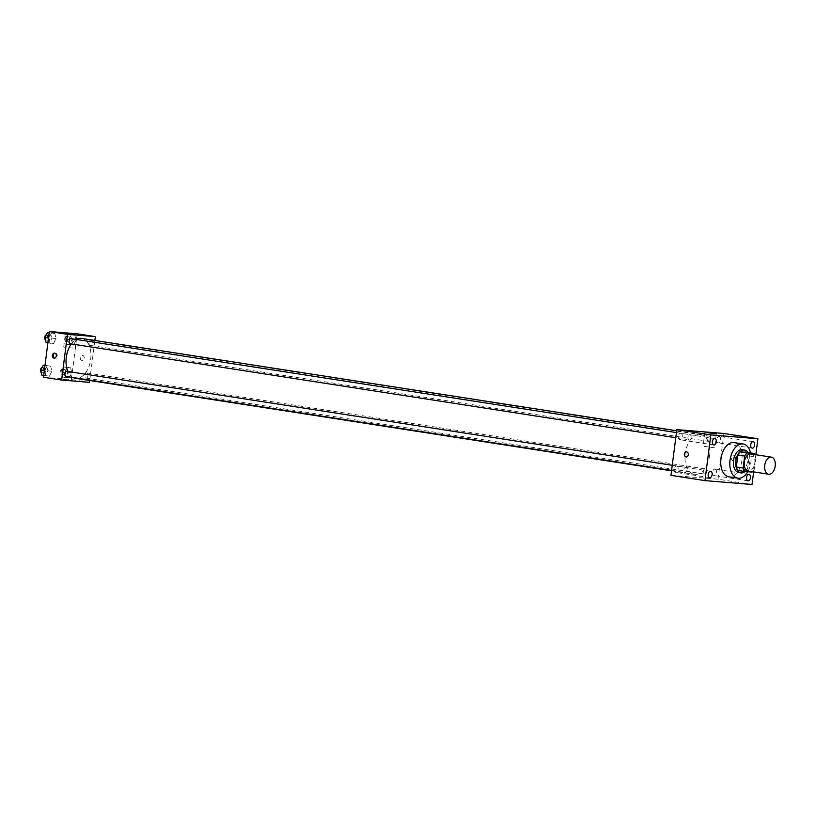 <?xml version="1.0" encoding="UTF-8"?>
<svg xmlns="http://www.w3.org/2000/svg" width="816" height="816" viewBox="0 0 816 816"><rect width="100%" height="100%" fill="white"/><g stroke="black" fill="none" stroke-linecap="round" stroke-linejoin="round"><path stroke-width="0.61" stroke-dasharray="4.08 3.06" d="M750.893 453.961A8.65 5.243 -81.2 0 1 754.8 462.937A8.65 5.243 -81.2 0 1 748.241 471.056M747.619 452.462A11.159 6.763 -81.2 0 1 749.2 455.899L747.66 467.925L754.463 468.986A11.159 6.763 -81.2 0 1 752.464 471.709M754.463 468.986L756.004 456.95A11.159 6.763 -81.2 0 0 755.116 454.614M737.909 470.434L752.046 472.097M749.2 455.899L756.004 456.95M747.66 467.925A11.159 6.763 -81.2 0 1 745.243 471.036M745.12 471.526A11.536 6.987 98.8 0 0 748.037 452.523M742.264 449.698A11.536 6.987 -81.2 0 1 747.466 461.662A11.536 6.987 -81.2 0 1 739.031 472.525M750.577 452.921A17.299 10.475 -81.2 0 1 750.955 461.948A17.299 10.475 -81.2 0 1 747.742 471.74M734.084 442.598A17.299 10.475 -81.2 0 1 741.887 460.54A17.299 10.475 -81.2 0 1 728.78 476.779M753.647 471.893L755.84 454.726M680.748 433.286A3.244 1.958 -81.2 0 1 680.84 433.296A3.244 1.958 -81.2 0 1 682.278 436.795A3.244 1.958 -81.2 0 1 679.84 439.691A3.244 1.958 -81.2 0 1 678.392 436.264A3.244 1.958 -81.2 0 1 680.748 433.286M719.1 436.417A3.244 1.958 -81.2 0 1 719.192 436.427A3.244 1.958 -81.2 0 1 720.63 439.936A3.244 1.958 -81.2 0 1 718.192 442.833A3.244 1.958 -81.2 0 1 716.744 439.396A3.244 1.958 -81.2 0 1 719.1 436.417M714.918 469.118A3.244 1.958 -81.2 0 1 715 469.129A3.244 1.958 -81.2 0 1 716.438 472.627A3.244 1.958 -81.2 0 1 714.01 475.534A3.244 1.958 -81.2 0 1 712.552 472.097A3.244 1.958 -81.2 0 1 714.918 469.118M676.566 465.977A3.244 1.958 -81.2 0 1 676.648 465.987A3.244 1.958 -81.2 0 1 678.096 469.496A3.244 1.958 -81.2 0 1 675.658 472.393A3.244 1.958 -81.2 0 1 674.2 468.955A3.244 1.958 -81.2 0 1 676.566 465.977M704.239 446.352L714.49 447.79L704.239 446.352M670.956 475.351L718.029 479.196L752.036 484.48M718.029 479.196L723.884 433.469M731.442 457.96A2.519 2.009 -85.3 0 0 733.217 460.785A2.519 2.009 -85.3 0 0 735.42 458.439A2.519 2.009 -85.3 0 0 733.625 455.756A2.519 2.009 -85.3 0 0 731.442 457.96A2.519 2.009 -85.3 0 0 733.217 460.785A2.519 2.009 -85.3 0 0 735.42 458.439A2.519 2.009 -85.3 0 0 733.625 455.756A2.519 2.009 -85.3 0 0 731.442 457.96M686.562 451.911L686.562 451.911A2.519 2.009 94.7 0 1 688.347 454.726A2.519 2.009 94.7 0 1 686.154 456.94L686.154 456.94M689.877 434.673A2.591 1.571 -81.2 0 1 689.938 434.683A2.591 1.571 -81.2 0 1 691.111 437.376A2.591 1.571 -81.2 0 1 689.143 439.814A2.591 1.571 -81.2 0 1 687.98 437.06A2.591 1.571 -81.2 0 1 689.877 434.673M705.626 469.006A2.591 1.571 -81.2 0 1 705.697 469.006A2.591 1.571 -81.2 0 1 706.87 471.699A2.591 1.571 -81.2 0 1 704.902 474.137A2.591 1.571 -81.2 0 1 703.739 471.393A2.591 1.571 -81.2 0 1 705.626 469.006M686.929 470.067A2.591 1.571 -81.2 0 1 684.961 472.505A2.591 1.571 -81.2 0 1 683.808 469.7A2.591 1.571 -81.2 0 1 685.756 467.374A2.591 1.571 -81.2 0 1 686.929 470.067M709.818 436.305A2.591 1.571 -81.2 0 1 709.889 436.315A2.591 1.571 -81.2 0 1 711.042 439.12A2.591 1.571 -81.2 0 1 709.094 441.446A2.591 1.571 -81.2 0 1 707.921 438.753A2.591 1.571 -81.2 0 1 709.818 436.305M709.624 455.41A20.186 12.22 -81.2 0 1 694.324 474.351A20.186 12.22 -81.2 0 1 685.348 452.533A20.186 12.22 -81.2 0 1 700.516 434.469A20.186 12.22 -81.2 0 1 709.624 455.41M81.59 338.395A20.186 12.22 -81.2 0 1 90.698 359.336A20.186 12.22 -81.2 0 1 75.398 378.287M73.103 377.533A20.186 12.22 -81.2 0 1 67.912 371.484M71.349 343.913A20.186 12.22 -81.2 0 1 76.276 339.425M88.985 342.679A2.591 1.571 98.8 0 0 90.158 345.372A2.591 1.571 98.8 0 0 92.106 343.046A2.591 1.571 98.8 0 0 90.953 340.241A2.591 1.571 98.8 0 0 88.985 342.679M66.82 371.311A2.591 1.571 -81.2 0 1 67.993 374.003A2.591 1.571 -81.2 0 1 66.025 376.441M87.934 375.635A2.591 1.571 -81.2 0 1 85.976 378.073A2.591 1.571 -81.2 0 1 84.813 375.268A2.591 1.571 -81.2 0 1 86.771 372.943A2.591 1.571 -81.2 0 1 87.934 375.635M71.012 338.609A2.591 1.571 -81.2 0 1 72.185 341.302A2.591 1.571 -81.2 0 1 70.217 343.74M89.74 380.511L94.87 340.456M43.483 377.247L71.369 379.532L89.505 382.347M66.881 379.746L62.863 379.297L66.881 379.746M51.357 333.214L48.96 338.079L50.072 343.22L53.601 343.505L55.998 338.65L54.876 333.509L51.357 333.214L48.96 338.079L50.072 343.22L53.601 343.505L55.998 338.65L54.876 333.509L49.164 332.877M67.116 367.547L64.709 372.402L65.831 377.543L69.35 377.839L71.757 372.983L70.635 367.832L67.116 367.547L64.709 372.402L65.831 377.543L69.35 377.839L71.757 372.983L70.635 367.832L63.148 366.925L60.741 371.79L61.863 376.931L65.382 377.216L67.789 372.361L66.667 367.22L63.148 366.925M71.369 379.532L77.234 333.805M47.165 365.915L44.768 370.77L45.89 375.921L49.409 376.207L51.816 371.351L50.694 366.2L47.165 365.915L44.768 370.77L45.89 375.921L49.409 376.207L51.816 371.351L50.694 366.2L44.972 365.568M71.298 334.846L68.901 339.711L70.023 344.852L73.542 345.137L75.939 340.282L74.827 335.141L71.298 334.846L68.901 339.711L70.023 344.852L73.542 345.137L75.939 340.282L74.827 335.141L67.33 334.234L64.933 339.089L66.055 344.24L69.574 344.525L71.971 339.67L70.859 334.519L67.33 334.234M80.254 357.592A2.519 2.009 -85.3 0 0 82.028 360.417A2.519 2.009 -85.3 0 0 84.232 358.061A2.519 2.009 -85.3 0 0 82.436 355.388A2.519 2.009 -85.3 0 0 80.254 357.592A2.519 2.009 -85.3 0 0 82.028 360.417A2.519 2.009 -85.3 0 0 84.232 358.061A2.519 2.009 -85.3 0 0 82.436 355.388A2.519 2.009 -85.3 0 0 80.254 357.592M54.988 353.195A2.519 2.009 94.7 0 1 55.427 353.175A2.519 2.009 94.7 0 1 57.212 356A2.519 2.009 94.7 0 1 55.019 358.204A2.519 2.009 94.7 0 1 54.58 358.102M72.92 348.106L63.719 347.086L72.92 348.106M66.892 379.746L62.863 379.297L66.892 379.746M70.023 339.507A2.591 1.571 -81.2 0 1 68.054 341.945A2.591 1.571 -81.2 0 1 66.902 339.14A2.591 1.571 -81.2 0 1 68.85 336.814A2.591 1.571 -81.2 0 1 70.023 339.507M64.933 339.089L68.901 339.711M66.055 344.24L70.023 344.852M69.574 344.525L73.542 345.137M71.971 339.67L75.939 340.282M70.859 334.519L74.827 335.141M67.759 339.15A2.591 1.571 -81.2 0 1 65.79 341.588A2.591 1.571 -81.2 0 1 64.637 338.783A2.591 1.571 -81.2 0 1 66.586 336.457A2.591 1.571 -81.2 0 1 67.759 339.15M46.104 342.608L49.633 342.893L52.03 338.038L50.908 332.887L49.184 332.744M50.082 337.875A2.591 1.571 -81.2 0 1 48.113 340.313A2.591 1.571 -81.2 0 1 46.961 337.508A2.591 1.571 -81.2 0 1 48.909 335.182A2.591 1.571 -81.2 0 1 50.082 337.875M47.879 342.883L50.072 343.22M49.633 342.893L53.601 343.505M52.03 338.038L55.998 338.65M50.908 332.887L54.876 333.509M46.277 334.846A2.591 1.571 -81.2 0 1 46.645 334.835A2.591 1.571 -81.2 0 1 47.818 337.528A2.591 1.571 -81.2 0 1 45.849 339.956A2.591 1.571 -81.2 0 1 45.502 339.844M65.831 372.198A2.591 1.571 -81.2 0 1 63.862 374.636A2.591 1.571 -81.2 0 1 62.71 371.831A2.591 1.571 -81.2 0 1 64.658 369.505A2.591 1.571 -81.2 0 1 65.831 372.198M60.741 371.79L64.709 372.402M61.863 376.931L65.831 377.543M65.382 377.216L69.35 377.839M67.789 372.361L71.757 372.983M66.667 367.22L70.635 367.832M63.566 371.851A2.591 1.571 -81.2 0 1 61.598 374.289A2.591 1.571 -81.2 0 1 60.445 371.484A2.591 1.571 -81.2 0 1 62.393 369.158A2.591 1.571 -81.2 0 1 63.566 371.851M41.922 375.299L45.441 375.584L47.848 370.729L46.726 365.588L44.992 365.446M45.89 370.576A2.591 1.571 -81.2 0 1 43.921 373.004A2.591 1.571 -81.2 0 1 42.769 370.199A2.591 1.571 -81.2 0 1 44.717 367.883A2.591 1.571 -81.2 0 1 45.89 370.576M43.697 375.574L45.89 375.921M45.441 375.584L49.409 376.207M47.848 370.729L51.816 371.351M46.726 365.588L50.694 366.2M42.095 367.537A2.591 1.571 -81.2 0 1 42.452 367.526A2.591 1.571 -81.2 0 1 43.625 370.219A2.591 1.571 -81.2 0 1 41.657 372.657A2.591 1.571 -81.2 0 1 41.32 372.535M714.847 438.569L680.84 433.296M713.847 444.975L679.84 439.691M753.199 441.711L719.192 436.427M752.199 448.117L718.192 442.833M749.006 474.402L715 469.129M748.017 480.808L714.01 475.534M710.654 471.271L676.648 465.987M709.665 477.666L675.658 472.393M704.83 432.398L703.045 446.321M716.275 433.867L714.49 447.79M671.537 470.822L694.324 474.351M676.668 430.766L700.516 434.469M709.889 436.315L90.953 340.241M709.094 441.446L90.158 345.372M671.588 470.434L684.961 472.505M672.251 465.283L685.756 467.374M85.976 378.073L704.902 474.137M86.771 372.943L705.697 469.006M675.781 437.733L689.143 439.814M676.433 432.582L689.938 434.683M55.427 353.175L54.55 353.104M55.019 358.204L54.142 358.132M75.154 348.554L76.939 334.631M63.719 347.086L65.504 333.163M65.79 341.588L68.054 341.945M66.586 336.457L68.85 336.814M45.849 339.956L48.113 340.313M46.645 334.835L48.909 335.182M61.598 374.289L63.862 374.636M62.393 369.158L64.658 369.505M41.657 372.657L43.921 373.004M42.452 367.526L44.717 367.883"/><path stroke-width="1.22" d="M775.2 466.099A8.65 5.243 -81.2 0 1 768.641 474.218A8.65 5.243 -81.2 0 1 764.796 464.865A8.65 5.243 -81.2 0 1 771.293 457.123A8.65 5.243 -81.2 0 1 775.2 466.099M768.641 474.218L748.241 471.056A8.65 5.243 -81.2 0 1 744.386 461.703A8.65 5.243 -81.2 0 1 750.893 453.961L771.293 457.123M744.712 471.495L737.909 470.434A11.159 6.763 -81.2 0 1 736.328 466.997L737.868 454.971A11.159 6.763 -81.2 0 1 740.285 451.86L747.619 452.462L754.423 453.512L747.089 452.911A11.159 6.763 -81.2 0 0 744.671 456.022L743.131 468.058A11.159 6.763 -81.2 0 0 744.712 471.495L752.046 472.097A11.159 6.763 -81.2 0 0 752.464 471.709M754.423 453.512A11.159 6.763 -81.2 0 1 755.116 454.614M748.037 452.523A11.536 6.987 98.8 0 0 744.529 450.055A11.536 6.987 98.8 0 0 735.859 460.377A11.536 6.987 98.8 0 0 740.999 472.841A11.536 6.987 98.8 0 0 741.295 472.882A11.536 6.987 98.8 0 0 745.12 471.526M739.031 472.525A11.536 6.987 -81.2 0 1 738.725 472.495A11.536 6.987 -81.2 0 1 733.594 460.03A11.536 6.987 -81.2 0 1 742.264 449.698L744.529 450.055M740.285 451.86L747.089 452.911M736.328 466.997L743.131 468.058M737.868 454.971L744.671 456.022M747.742 471.74A17.299 10.475 -81.2 0 1 737.848 478.186A17.299 10.475 -81.2 0 1 730.147 459.49A17.299 10.475 -81.2 0 1 743.152 444.006A17.299 10.475 -81.2 0 1 750.577 452.921M737.848 478.186L728.78 476.779A17.299 10.475 -81.2 0 1 721.079 458.082A17.299 10.475 -81.2 0 1 734.084 442.598L743.152 444.006M714.765 438.559A3.244 1.958 -81.2 0 1 714.847 438.569A3.244 1.958 -81.2 0 1 716.285 442.078A3.244 1.958 -81.2 0 1 713.847 444.975A3.244 1.958 -81.2 0 1 712.399 441.538A3.244 1.958 -81.2 0 1 714.765 438.559M753.107 441.701A3.244 1.958 -81.2 0 1 753.199 441.711A3.244 1.958 -81.2 0 1 754.637 445.21A3.244 1.958 -81.2 0 1 752.199 448.117A3.244 1.958 -81.2 0 1 750.751 444.679A3.244 1.958 -81.2 0 1 753.107 441.701M748.925 474.392A3.244 1.958 -81.2 0 1 749.006 474.402A3.244 1.958 -81.2 0 1 750.445 477.911A3.244 1.958 -81.2 0 1 748.017 480.808A3.244 1.958 -81.2 0 1 746.558 477.37A3.244 1.958 -81.2 0 1 748.925 474.392M710.573 471.26A3.244 1.958 -81.2 0 1 710.654 471.271A3.244 1.958 -81.2 0 1 712.103 474.769A3.244 1.958 -81.2 0 1 709.665 477.666A3.244 1.958 -81.2 0 1 708.206 474.239A3.244 1.958 -81.2 0 1 710.573 471.26M755.84 454.726L757.891 438.753L710.828 434.897L704.963 480.624L752.036 484.48L753.647 471.893M757.891 438.753L723.884 433.469L676.821 429.624L710.828 434.897M706.024 432.429L716.275 433.867L706.024 432.429M676.821 429.624L670.956 475.351L704.963 480.624M688.347 454.726A2.519 2.009 94.7 0 1 686.154 456.94A2.519 2.009 94.7 0 1 684.359 454.257A2.519 2.009 94.7 0 1 686.562 451.911A2.519 2.009 94.7 0 1 688.347 454.726M686.154 456.94A2.519 2.009 94.7 0 1 684.359 454.257A2.519 2.009 94.7 0 1 686.562 451.911M671.537 470.822L75.398 378.287A20.186 12.22 -81.2 0 1 73.103 377.533M67.912 371.484A20.186 12.22 -81.2 0 1 71.349 343.913M76.276 339.425A20.186 12.22 -81.2 0 1 81.59 338.395L676.668 430.766M671.588 470.434L66.025 376.441A2.591 1.571 -81.2 0 1 64.872 373.636A2.591 1.571 -81.2 0 1 66.82 371.311L672.251 465.283M675.781 437.733L70.217 343.74A2.591 1.571 -81.2 0 1 69.064 340.935A2.591 1.571 -81.2 0 1 71.012 338.609L676.433 432.582M94.87 340.456L95.37 336.62L67.473 334.336L61.618 380.062L89.505 382.347L89.74 380.511M95.37 336.62L77.234 333.805L49.337 331.52L43.483 377.247L61.618 380.062M49.337 331.52L67.473 334.336M74.705 334.183L65.504 333.163L74.705 334.183M56.324 355.929A2.519 2.009 94.7 0 1 54.142 358.132A2.519 2.009 94.7 0 1 52.346 355.45A2.519 2.009 94.7 0 1 54.55 353.104A2.519 2.009 94.7 0 1 56.324 355.929M54.58 358.102A2.519 2.009 94.7 0 1 53.224 355.521A2.519 2.009 94.7 0 1 54.988 353.195M49.184 332.744L47.389 332.602L44.992 337.457L46.104 342.608L47.879 342.883M44.992 337.457L48.511 338.008M47.389 332.602L49.164 332.877M45.502 339.844A2.591 1.571 -81.2 0 1 44.686 337.151A2.591 1.571 -81.2 0 1 46.277 334.846M44.992 365.446L43.197 365.293L40.8 370.158L41.922 375.299L43.697 375.574M40.8 370.158L44.319 370.699M43.197 365.293L44.972 365.568M41.32 372.535A2.591 1.571 -81.2 0 1 40.504 369.852A2.591 1.571 -81.2 0 1 42.095 367.537M738.725 472.495L740.999 472.841"/></g></svg>
